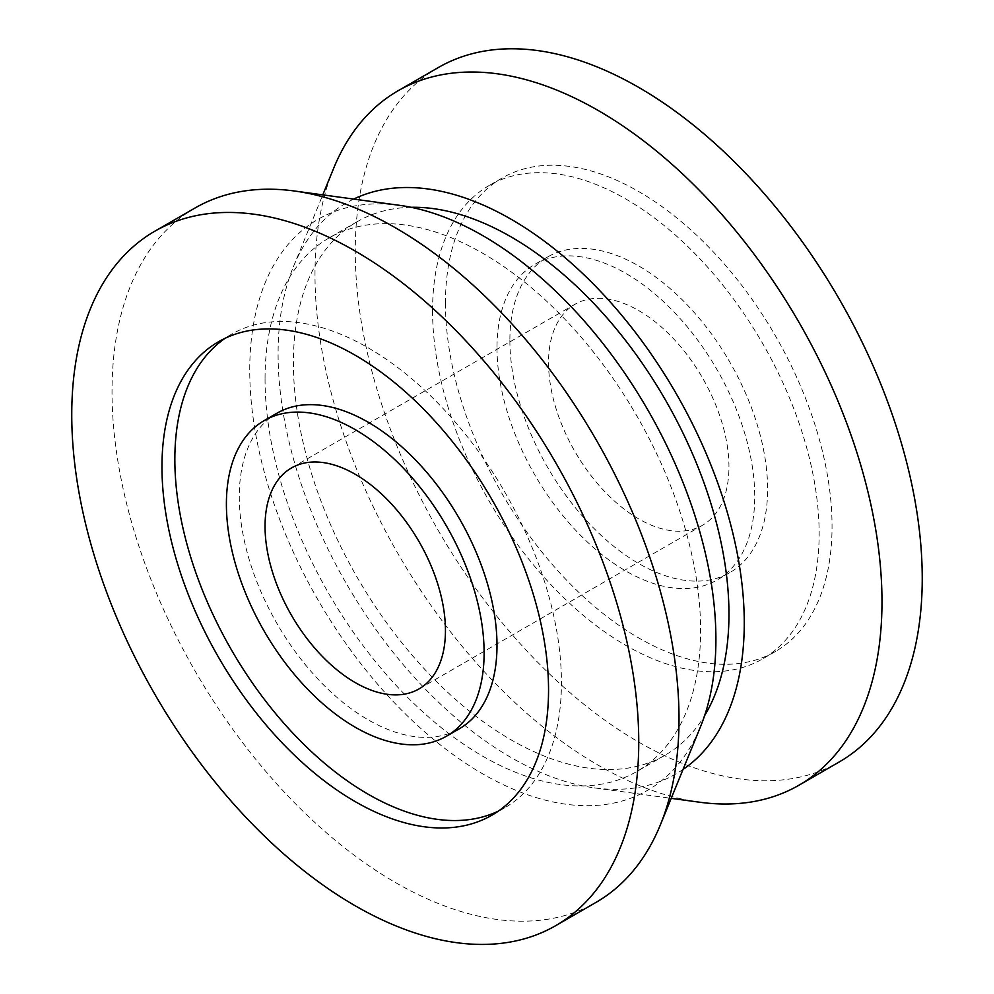 <?xml version="1.0" encoding="UTF-8"?>
<svg xmlns="http://www.w3.org/2000/svg" width="994" height="994" viewBox="0 0 994 994"><rect width="100%" height="100%" fill="white"/><g stroke="black" fill="none" stroke-linecap="round" stroke-linejoin="round"><path stroke-width="0.75" stroke-dasharray="4.97 3.73" d="M509.885 340.37A182.237 105.215 -120 0 0 589.43 523.763A182.237 105.215 -120 0 0 729.869 572.594A182.237 105.215 -120 0 0 729.869 362.164A182.237 105.215 -120 0 0 547.632 256.949A182.237 105.215 -120 0 0 509.885 340.37M548.539 362.698A127.567 73.655 -120 0 0 604.228 491.073A127.567 73.655 -120 0 0 702.534 525.242A127.567 73.655 -120 0 0 702.534 377.944A127.567 73.655 -120 0 0 574.967 304.288A127.567 73.655 -120 0 0 548.539 362.698M497 347.813A182.237 105.215 -120 0 0 576.545 531.206A182.237 105.215 -120 0 0 716.985 580.036A182.237 105.215 -120 0 0 716.985 369.606A182.237 105.215 -120 0 0 534.747 264.392A182.237 105.215 -120 0 0 497 347.813M432.564 310.613A273.35 157.822 -120 0 0 551.894 585.714A273.35 157.822 -120 0 0 762.535 658.947A273.35 157.822 -120 0 0 762.535 343.303A273.35 157.822 -120 0 0 489.185 185.48A273.35 157.822 -120 0 0 432.564 310.613M445.461 303.17A273.35 157.822 -120 0 0 564.778 578.272A273.35 157.822 -120 0 0 775.419 651.505A273.35 157.822 -120 0 0 775.432 335.86A273.35 157.822 -120 0 0 502.069 178.038A273.35 157.822 -120 0 0 445.461 303.17M438.292 67.555A400.917 231.478 -120 0 0 355.256 251.097A400.917 231.478 -120 0 0 530.262 654.574A400.917 231.478 -120 0 0 839.209 761.976M333.649 168.309A400.917 231.478 -120 0 0 314.986 274.344A400.917 231.478 -120 0 0 699.639 802.22M353.69 199.086A329.635 190.314 -120 0 0 293.429 266.678A329.635 190.314 -120 0 0 278.084 353.852A329.635 190.314 -120 0 0 594.337 787.869A329.635 190.314 -120 0 0 683.015 769.48M411.131 207.299A307.978 177.814 -120 0 0 357.181 221.699A307.978 177.814 -120 0 0 293.404 362.698A307.978 177.814 -120 0 0 427.83 672.627A307.978 177.814 -120 0 0 665.16 755.142A307.978 177.814 -120 0 0 704.609 715.63M265.05 379.062A307.978 177.814 -120 0 0 399.489 689.004A307.978 177.814 -120 0 0 636.819 771.506A307.978 177.814 -120 0 0 636.819 415.89A307.978 177.814 -120 0 0 328.84 238.075A307.978 177.814 -120 0 0 265.05 379.062M399.663 205.348A329.635 190.314 -120 0 0 249.742 370.215A329.635 190.314 -120 0 0 440.541 745.053A329.635 190.314 -120 0 0 700.571 726.539M195.048 207.994A400.917 231.478 -120 0 0 112.024 391.524A400.917 231.478 -120 0 0 287.017 795.001A400.917 231.478 -120 0 0 595.978 902.415M498.218 811.191A273.35 157.822 -120 0 0 504.815 807.737A273.35 157.822 -120 0 0 504.815 492.092A273.35 157.822 -120 0 0 231.465 334.27A273.35 157.822 -120 0 0 225.166 338.258M277.015 413.181A182.237 105.215 -120 0 0 239.281 496.602A182.237 105.215 -120 0 0 318.826 680.008A182.237 105.215 -120 0 0 459.253 728.826M547.632 256.949L534.747 264.392M729.869 572.594L716.985 580.036M502.069 178.038L489.185 185.48M775.419 651.505L762.535 658.947M594.337 787.869L671.211 798.344M293.429 266.678L322.789 194.874M357.181 221.699L328.84 238.075M665.16 755.142L636.819 771.506M231.465 334.27L218.581 341.712M504.815 807.737L491.931 815.179M574.967 304.288L291.466 467.963M702.534 525.242L419.033 688.917"/><path stroke-width="1.49" d="M671.211 798.344L699.639 802.22A400.917 231.478 -120 0 0 798.952 785.223L839.209 761.976A400.917 231.478 -120 0 0 839.209 299.032A400.917 231.478 -120 0 0 438.292 67.555L398.022 90.802A400.917 231.478 -120 0 0 333.649 168.309L322.789 194.874M798.952 785.223A400.917 231.478 -120 0 0 798.952 322.28A400.917 231.478 -120 0 0 398.022 90.802M683.015 769.48A329.635 190.314 -120 0 0 675.995 393.264A329.635 190.314 -120 0 0 353.69 199.086M704.609 715.63A307.978 177.814 -120 0 0 665.172 399.513A307.978 177.814 -120 0 0 411.131 207.299M555.708 925.65L595.978 902.415A400.917 231.478 -120 0 0 660.351 824.908L700.571 726.539A329.635 190.314 -120 0 0 647.641 409.64A329.635 190.314 -120 0 0 399.663 205.348L294.361 190.997A400.917 231.478 -120 0 0 195.048 207.994L154.791 231.229A400.917 231.478 -120 0 0 71.754 414.771A400.917 231.478 -120 0 0 246.76 818.248A400.917 231.478 -120 0 0 555.708 925.65A400.917 231.478 -120 0 0 555.721 462.707A400.917 231.478 -120 0 0 154.791 231.229M660.351 824.908A400.917 231.478 -120 0 0 595.978 439.46A400.917 231.478 -120 0 0 294.361 190.997M161.96 466.845A273.35 157.822 -120 0 0 281.277 741.946A273.35 157.822 -120 0 0 491.931 815.179A273.35 157.822 -120 0 0 491.931 499.535A273.35 157.822 -120 0 0 218.581 341.712A273.35 157.822 -120 0 0 161.96 466.845M225.166 338.258A273.35 157.822 -120 0 0 174.845 459.414A273.35 157.822 -120 0 0 289.975 730.018A273.35 157.822 -120 0 0 498.218 811.191M446.368 736.268L459.253 728.826A182.237 105.215 -120 0 0 459.253 518.396A182.237 105.215 -120 0 0 277.015 413.181L264.131 420.624A182.237 105.215 -120 0 0 226.396 504.045A182.237 105.215 -120 0 0 305.941 687.438A182.237 105.215 -120 0 0 446.368 736.268A182.237 105.215 -120 0 0 446.368 525.838A182.237 105.215 -120 0 0 264.131 420.624M265.05 526.36A127.567 73.655 -120 0 0 320.739 654.748A127.567 73.655 -120 0 0 419.033 688.917A127.567 73.655 -120 0 0 419.033 541.618A127.567 73.655 -120 0 0 291.466 467.963A127.567 73.655 -120 0 0 265.05 526.36"/></g></svg>
